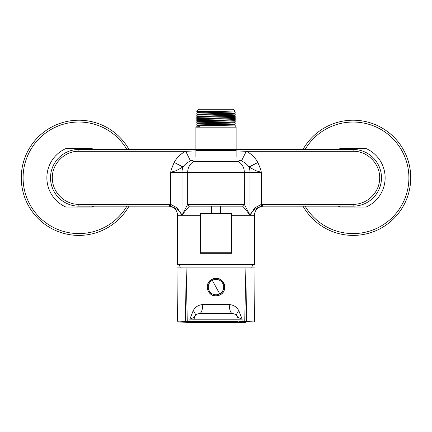<?xml version="1.0" encoding="UTF-8"?>
<svg xmlns="http://www.w3.org/2000/svg" width="432" height="432" viewBox="0 0 432 432"><rect width="100%" height="100%" fill="white"/><g stroke="black" fill="none" stroke-linecap="round" stroke-linejoin="round"><path stroke-width="0.65" d="M381.478 177.811A28.339 28.339 0 0 1 353.133 206.15A28.339 28.339 0 0 0 381.478 177.811A28.339 28.339 0 0 0 353.133 149.467L78.867 149.467A28.339 28.339 0 0 0 50.522 177.811A28.339 28.339 0 0 1 78.867 149.467L78.867 151.297C63.617 150.838 50.382 165.618 52.515 180.727C53.676 193.784 65.756 204.606 78.867 204.32L169.349 204.32L169.349 206.15L78.867 206.15A28.339 28.339 0 0 1 50.522 177.811A28.339 28.339 0 0 0 50.641 180.403A28.339 28.339 0 0 1 50.522 177.811A28.339 28.339 0 0 0 78.867 206.15L78.867 204.32M169.349 206.15L170.446 206.215L170.656 204.395L177.282 207.922L181.991 215.293L182.002 172.325A12.798 11.335 -90 0 1 183.033 166.99L176.267 170.662L170.656 172.325L170.656 204.395L169.349 204.32M170.446 206.215C176.499 208.154 180.349 211.178 181.991 215.293L177.601 215.293C177.061 209.741 174.015 206.69 168.458 206.15M254.399 215.293C254.939 209.741 257.985 206.69 263.542 206.15L261.554 206.215C255.501 208.154 251.651 211.178 250.009 215.293L254.399 215.293L254.399 264.659L177.601 264.659L177.601 215.293M231.541 215.293L249.998 215.293C246.575 210.67 244.085 207.625 242.53 206.15L189.486 206.15L188.195 205.616A1.831 1.831 0 0 0 189.486 206.15L188.195 205.616L187.661 204.32A1.831 1.831 0 0 0 188.195 205.616L187.661 204.32L182.002 215.293C185.425 210.67 187.915 207.625 189.47 206.15L211.156 206.15M263.542 206.15L353.133 206.15L262.651 206.15L262.651 204.32L353.133 204.32C366.422 204.617 378.616 193.493 379.534 180.236C381.353 165.272 368.199 150.854 353.133 151.297L353.133 149.467M194.06 161.239L191.408 163.274A12.798 12.798 0 0 1 193.606 161.514L191.408 163.274C188.962 165.796 187.709 168.809 187.661 172.325A12.798 12.798 0 0 1 191.408 163.274C188.962 165.796 187.709 168.809 187.661 172.325L187.661 204.32L189.486 206.15M216 206.15L218.322 206.15M261.554 206.215L261.344 204.395L254.718 207.922L250.009 215.293L250.009 172.325L244.339 172.325A12.798 12.798 0 0 0 238.394 161.514L193.606 161.514M242.514 206.15A1.831 1.831 0 0 0 244.339 204.32A1.831 1.825 90 0 1 242.53 206.15M237.94 159.872L241.477 161.001C244.577 162.313 247.072 164.311 248.967 166.99A12.798 11.335 90 0 1 249.998 172.325L249.998 215.293L244.361 204.32L244.339 172.325A12.798 12.798 0 0 0 237.94 161.239L238.394 161.514M195.885 150.914L185.765 151.297L190.523 161.001C187.412 162.324 184.918 164.322 183.033 166.99L174.204 162.421L182.995 167.054A12.798 11.335 -90 0 0 181.991 172.325L170.656 172.325C171.018 170.289 172.179 167.022 174.145 162.535M194.06 159.872L190.523 161.001M236.115 150.914L246.235 151.297C251.257 153.754 255.107 157.459 257.796 162.421L248.967 166.99L255.733 170.662L261.344 172.325L250.009 172.325A12.798 11.335 90 0 0 249.005 167.054L257.855 162.535C259.821 167.022 260.982 170.289 261.344 172.325L261.344 204.395L262.651 204.32M353.133 206.15L353.133 204.32C366.244 204.606 378.324 193.784 379.485 180.727C381.618 165.618 368.383 150.838 353.133 151.297L246.235 151.297L241.477 161.001M93.722 206.15A32 32 0 0 1 91.827 207.063L65.902 207.063A32 32 0 0 1 65.902 148.554L91.827 148.554A32 32 0 0 1 93.722 149.467M338.278 149.467A32 32 0 0 1 340.173 148.554L366.098 148.554A32 32 0 0 1 366.098 207.063L340.173 207.063A32 32 0 0 1 338.278 206.15M234.004 111.197L235.197 111.877L229.576 112.153L196.808 112.963L197.996 112.293L234.738 110.975L233.005 109.242L198.995 109.242L196.803 111.434L196.803 111.926L212.776 111.434L196.803 111.434M212.776 111.434L234.722 110.992M198.018 112.325L196.803 111.926M196.808 112.963L196.803 114.118L198.018 114.518M235.197 111.877L235.197 113.022L233.982 113.422L197.996 114.485L196.808 115.16L196.803 116.316L198.018 116.716M235.17 113.044L196.803 114.118M234.004 113.389L235.197 114.07L229.576 114.345L196.808 115.16M235.197 114.07L235.197 115.214L233.982 115.614L197.996 116.678L196.808 117.353L196.803 118.508L198.018 118.908M235.17 115.236L196.803 116.316M234.004 115.582L235.197 116.267L229.576 116.543L196.808 117.353M235.197 117.407L233.982 117.812L197.996 118.876L196.808 119.545L196.803 120.701L198.018 121.1M235.17 117.428L196.803 118.508M234.004 117.779L235.197 118.46L229.576 118.735L196.808 119.545M235.197 118.46L235.197 119.605L233.982 120.004L197.996 121.068L196.808 121.743L196.803 122.899L198.018 123.293M235.17 119.626L196.803 120.701M234.004 119.972L235.197 120.652L229.576 120.928L196.808 121.743M235.197 120.652L235.197 121.797L233.982 122.197L197.996 123.26L196.808 123.935L196.803 125.091L198.018 125.491M235.17 121.819L196.803 122.899M234.004 122.164L235.197 122.85L229.576 123.125L196.808 123.935M235.197 122.85L235.197 123.995L233.982 124.394L216 124.918C202.64 125.167 193.223 125.404 200.399 125.653M235.17 124.011L206.793 124.718C196.96 124.902 194.481 125.086 199.373 125.275M234.004 124.362L235.197 125.042L206.793 125.766C196.96 125.95 194.481 126.139 199.373 126.322M197.996 125.458L196.808 126.128L196.803 127.159M195.885 156.784C193.46 158.182 193.46 158.182 195.885 156.784C193.46 158.182 193.46 158.182 195.885 156.784L195.885 150.525L236.115 150.525L236.115 127.159L195.885 127.159L195.885 149.467M177.428 321.073L176.963 267.905L186.095 267.905L187.277 321.419L185.56 321.37L186.251 322.272L178.567 321.991L177.428 321.073L185.56 321.37L186.095 267.905L245.905 267.905L244.723 321.419L244.031 322.326L245.749 322.272L194.929 322.515L186.251 322.272L187.969 322.326L187.277 321.419L189.907 321.489L190.539 322.402M244.031 322.326L245.749 322.272L246.44 321.37L254.572 321.073L255.037 267.905L245.905 267.905L246.44 321.37L242.093 321.489L241.461 322.402M194.038 321.619L194.038 321.619A0.913 0.913 -88.7 0 0 194.929 322.515A0.913 0.913 -88.7 0 1 194.038 321.619L189.907 321.489L189.859 319.108C192.602 318.184 194.319 317.12 195.01 315.922L193.995 319.199L238.005 319.199L237.962 321.619L238.005 319.199L237.962 321.619L194.038 321.619L193.995 319.199L194.038 321.619L193.995 319.199L189.859 319.108L193.217 310.651C195.145 312.946 195.739 314.707 195.01 315.922L195.237 315.625M193.995 319.199A5.486 5.486 -90 0 1 199.481 313.616C201.442 313.092 202.532 310.084 202.743 304.592C198.504 304.852 195.329 306.871 193.217 310.651M218.306 295.569A8.775 8.775 0 0 0 216 278.327L211.793 279.401C203.877 283.133 207.236 296.411 216 295.882A8.775 8.775 0 0 1 208.575 291.778M211.793 279.401A8.775 8.775 0 0 0 207.884 283.759M216 278.327C224.77 277.803 228.123 291.082 220.207 294.808L216 295.882M213.052 322.753L202.473 322.655M184.086 322.202L181.575 322.11M216 322.758L216.486 322.758M197.419 314.021L195.016 315.916M234.581 314.021L236.99 315.922A5.486 5.486 -90 0 1 238.005 319.199A5.486 5.486 -90 0 0 232.519 313.616L199.481 313.616L216 313.616L216 304.636L202.743 304.592M238.005 319.199L242.141 319.108C239.506 318.244 237.789 317.18 236.99 315.922L236.763 315.625M237.913 321.894L242.093 321.489L242.141 319.108L238.783 310.651C236.855 312.946 236.261 314.707 236.99 315.922M238.783 310.651C236.666 306.86 233.491 304.841 229.257 304.592C229.468 310.084 230.558 313.092 232.519 313.616M237.962 321.619L237.071 322.515M211.837 279.482A8.683 8.683 0 0 0 210.038 293.42A8.683 8.683 0 0 0 220.163 294.727C230.256 289.823 221.411 273.64 211.837 279.482A8.683 8.683 0 0 0 210.038 293.42A8.683 8.683 0 0 0 220.163 294.727C230.256 289.823 221.411 273.64 211.837 279.482M230.996 213.1A0.551 0.551 0 0 1 231.541 213.646L200.459 213.646A0.551 0.551 0 0 1 201.004 213.1L230.996 213.1A0.551 0.551 90 0 1 231.541 213.646L231.541 252.774A0.913 0.913 0 0 1 230.629 253.692L201.371 253.692A0.913 0.913 90 0 1 200.459 252.774L200.459 252.774A0.913 0.913 0 0 0 201.371 253.692M216 213.1C233.69 213.1 233.69 213.1 216 213.1M200.459 213.646L200.459 252.774L231.541 252.774M207.144 149.467L197.532 149.467M236.115 156.784C238.54 158.182 238.54 158.182 236.115 156.784C238.54 158.182 238.54 158.182 236.115 156.784L236.115 149.467M380.749 228.355A57.596 57.596 0 0 0 403.682 150.196A57.596 57.596 0 0 0 302.994 149.467A57.596 57.596 0 0 1 403.682 150.196A57.596 57.596 0 0 1 361.4 234.808A57.596 57.596 0 0 0 380.749 228.355M302.994 206.15A57.596 57.596 0 0 0 361.4 234.808A57.596 57.596 0 0 1 302.994 206.15M106.477 228.355A57.596 57.596 0 0 0 129.006 206.15A57.596 57.596 0 0 1 87.134 234.808A57.596 57.596 0 0 0 106.477 228.355M129.006 149.467A57.596 57.596 0 0 0 24.23 196.036A57.596 57.596 0 0 0 87.134 234.808A57.596 57.596 0 0 1 51.251 127.262A57.596 57.596 0 0 1 129.006 149.467M174.204 162.421C176.893 157.459 180.743 153.754 185.765 151.297L78.867 151.297M244.339 172.325L182.002 172.325L182.002 215.293L200.459 215.293M187.661 204.32L244.339 204.32M229.257 304.592L216 304.636M209.245 290.795A7.7 7.7 0 0 1 212.306 280.346A7.7 7.7 0 0 1 222.755 283.414A7.7 7.7 0 0 1 219.694 293.857A7.7 7.7 0 0 1 209.245 290.795M212.306 280.346L219.694 293.857M305.105 206.15A55.766 55.766 0 0 0 379.874 226.751A55.766 55.766 0 0 0 402.073 151.07A55.766 55.766 0 0 0 305.105 149.467M126.895 149.467A55.766 55.766 0 0 0 25.963 195.458A55.766 55.766 0 0 0 126.895 206.15M235.197 125.042L235.197 127.159M235.197 116.267L235.197 117.412M220.574 206.15L220.574 213.1M211.426 206.15L211.426 213.1M251.737 267.905L252.547 264.659M180.263 267.905L179.453 264.659M254.572 321.073C254.734 321.667 254.221 321.98 253.044 322.007M194.06 157.837L194.06 161.465M237.94 157.837L237.94 161.465"/></g></svg>
